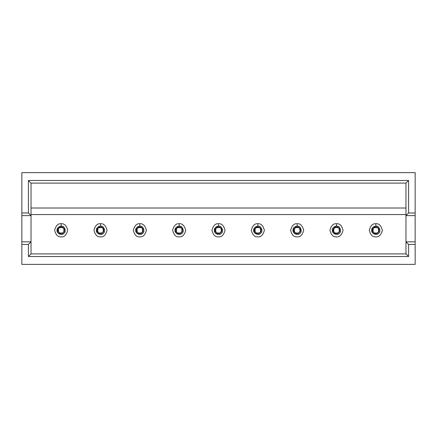 <?xml version="1.0" encoding="UTF-8"?>
<svg xmlns="http://www.w3.org/2000/svg" width="437" height="437" viewBox="0 0 437 437"><rect width="100%" height="100%" fill="white"/><g stroke="black" fill="none" stroke-linecap="round" stroke-linejoin="round"><path stroke-width="0.66" d="M21.85 172.615L415.15 172.615L415.15 264.385L21.85 264.385L21.85 172.615L21.85 212.994L28.405 212.994L28.405 180.481L408.595 180.481L408.595 212.994L415.15 212.994L415.15 172.615L21.85 172.615M405.973 214.567L31.027 214.567L405.973 214.567M31.027 253.897L405.973 253.897L405.973 183.103L31.027 183.103L31.027 253.897L28.405 256.519L28.405 244.458L21.85 244.458L21.85 264.385L415.15 264.385L415.15 244.458L408.595 244.458L408.595 256.519L28.405 256.519L408.595 256.519L408.595 244.458L415.15 244.458L415.15 215.616L405.973 215.616L405.973 241.836L415.15 241.836L405.973 241.836L408.595 244.458L405.973 241.836L405.973 253.897L408.595 256.519L405.973 253.897L31.027 253.897L31.027 215.616L21.85 215.616L21.85 241.836L31.027 241.836L21.85 241.836L21.85 244.458L28.405 244.458L31.027 241.836L28.405 244.458L28.405 256.519L31.027 253.897M31.027 208.012L405.973 208.012L31.027 208.012M21.85 212.994L21.85 215.616L31.027 215.616L28.405 212.994L21.85 212.994M28.405 212.994L31.027 215.616L31.027 183.103L28.405 180.481L28.405 212.994M28.405 180.481L31.027 183.103L405.973 183.103L408.595 180.481L28.405 180.481M415.15 215.616L415.15 212.994L408.595 212.994L405.973 215.616L415.15 215.616M408.595 180.481L405.973 183.103L405.973 215.616L408.595 212.994L408.595 180.481M58.077 230.299C56.974 233.986 65.386 233.986 64.283 230.299C65.386 226.612 56.974 226.612 58.077 230.299C56.974 226.612 65.386 226.612 64.283 230.299C65.386 233.986 56.974 233.986 58.077 230.299L57.056 230.299C57.318 227.814 58.695 226.437 61.18 226.175C64.354 225.459 66.845 231.479 64.097 233.216C62.36 235.964 56.34 233.473 57.056 230.299C56.34 233.473 62.36 235.964 64.097 233.216C66.845 231.479 64.354 225.459 61.18 226.175L61.18 223.744C64.277 223.373 66.462 225.558 67.735 230.299C66.462 235.04 64.277 237.225 61.18 236.854C58.083 237.225 55.898 235.04 54.625 230.299C55.898 225.558 58.083 223.373 61.18 223.744C58.083 223.373 55.898 225.558 54.625 230.299C55.898 235.04 58.083 237.225 61.18 236.854C64.277 237.225 66.462 235.04 67.735 230.299C66.462 225.558 64.277 223.373 61.18 223.744L61.18 226.175C58.695 226.437 57.318 227.814 57.056 230.299L58.077 230.299L58.126 230.856M64.234 230.856L64.283 230.299M97.407 230.299C96.304 233.986 104.716 233.986 103.613 230.299C104.716 226.612 96.304 226.612 97.407 230.299C96.304 226.612 104.716 226.612 103.613 230.299C104.716 233.986 96.304 233.986 97.407 230.299L96.386 230.299C96.648 227.814 98.025 226.437 100.51 226.175C103.684 225.459 106.175 231.479 103.427 233.216C101.69 235.964 95.67 233.473 96.386 230.299C95.67 233.473 101.69 235.964 103.427 233.216C106.175 231.479 103.684 225.459 100.51 226.175L100.51 223.744C103.607 223.373 105.792 225.558 107.065 230.299C105.792 235.04 103.607 237.225 100.51 236.854C97.413 237.225 95.228 235.04 93.955 230.299C95.228 225.558 97.413 223.373 100.51 223.744C97.413 223.373 95.228 225.558 93.955 230.299C95.228 235.04 97.413 237.225 100.51 236.854C103.607 237.225 105.792 235.04 107.065 230.299C105.792 225.558 103.607 223.373 100.51 223.744L100.51 226.175C98.025 226.437 96.648 227.814 96.386 230.299L97.407 230.299L97.456 230.856M103.564 230.856L103.613 230.299M136.737 230.299C135.634 233.986 144.046 233.986 142.943 230.299C144.046 226.612 135.634 226.612 136.737 230.299C135.634 226.612 144.046 226.612 142.943 230.299C144.046 233.986 135.634 233.986 136.737 230.299L135.716 230.299C135.978 227.814 137.355 226.437 139.84 226.175C143.014 225.459 145.505 231.479 142.757 233.216C141.02 235.964 135 233.473 135.716 230.299C135 233.473 141.02 235.964 142.757 233.216C145.505 231.479 143.014 225.459 139.84 226.175L139.84 223.744C142.937 223.373 145.122 225.558 146.395 230.299C145.122 235.04 142.937 237.225 139.84 236.854C136.743 237.225 134.558 235.04 133.285 230.299C134.558 225.558 136.743 223.373 139.84 223.744C136.743 223.373 134.558 225.558 133.285 230.299C134.558 235.04 136.743 237.225 139.84 236.854C142.937 237.225 145.122 235.04 146.395 230.299C145.122 225.558 142.937 223.373 139.84 223.744L139.84 226.175C137.355 226.437 135.978 227.814 135.716 230.299L136.737 230.299L136.786 230.856M142.894 230.856L142.943 230.299M176.067 230.299C174.964 233.986 183.376 233.986 182.273 230.299C183.376 226.612 174.964 226.612 176.067 230.299C174.964 226.612 183.376 226.612 182.273 230.299C183.376 233.986 174.964 233.986 176.067 230.299L175.046 230.299C175.308 227.814 176.685 226.437 179.17 226.175C182.344 225.459 184.835 231.479 182.087 233.216C180.35 235.964 174.33 233.473 175.046 230.299C174.33 233.473 180.35 235.964 182.087 233.216C184.835 231.479 182.344 225.459 179.17 226.175L179.17 223.744C182.267 223.373 184.452 225.558 185.725 230.299C184.452 235.04 182.267 237.225 179.17 236.854C176.073 237.225 173.888 235.04 172.615 230.299C173.888 225.558 176.073 223.373 179.17 223.744C176.073 223.373 173.888 225.558 172.615 230.299C173.888 235.04 176.073 237.225 179.17 236.854C182.267 237.225 184.452 235.04 185.725 230.299C184.452 225.558 182.267 223.373 179.17 223.744L179.17 226.175C176.685 226.437 175.308 227.814 175.046 230.299L176.067 230.299L176.116 230.856M182.224 230.856L182.273 230.299M215.397 230.299C214.294 233.986 222.706 233.986 221.603 230.299C222.706 226.612 214.294 226.612 215.397 230.299C214.294 226.612 222.706 226.612 221.603 230.299C222.706 233.986 214.294 233.986 215.397 230.299L214.376 230.299C214.638 227.814 216.015 226.437 218.5 226.175C221.674 225.459 224.165 231.479 221.417 233.216C219.68 235.964 213.66 233.473 214.376 230.299C213.66 233.473 219.68 235.964 221.417 233.216C224.165 231.479 221.674 225.459 218.5 226.175L218.5 223.744C221.597 223.373 223.782 225.558 225.055 230.299C223.782 235.04 221.597 237.225 218.5 236.854C215.403 237.225 213.218 235.04 211.945 230.299C213.218 225.558 215.403 223.373 218.5 223.744C215.403 223.373 213.218 225.558 211.945 230.299C213.218 235.04 215.403 237.225 218.5 236.854C221.597 237.225 223.782 235.04 225.055 230.299C223.782 225.558 221.597 223.373 218.5 223.744L218.5 226.175C216.015 226.437 214.638 227.814 214.376 230.299L215.397 230.299L215.446 230.856M221.554 230.856L221.603 230.299M254.727 230.299C253.624 233.986 262.036 233.986 260.933 230.299C262.036 226.612 253.624 226.612 254.727 230.299C253.624 226.612 262.036 226.612 260.933 230.299C262.036 233.986 253.624 233.986 254.727 230.299L253.706 230.299C253.968 227.814 255.345 226.437 257.83 226.175C261.004 225.459 263.495 231.479 260.747 233.216C259.01 235.964 252.99 233.473 253.706 230.299C252.99 233.473 259.01 235.964 260.747 233.216C263.495 231.479 261.004 225.459 257.83 226.175L257.83 223.744C260.927 223.373 263.112 225.558 264.385 230.299C263.112 235.04 260.927 237.225 257.83 236.854C254.733 237.225 252.548 235.04 251.275 230.299C252.548 225.558 254.733 223.373 257.83 223.744C254.733 223.373 252.548 225.558 251.275 230.299C252.548 235.04 254.733 237.225 257.83 236.854C260.927 237.225 263.112 235.04 264.385 230.299C263.112 225.558 260.927 223.373 257.83 223.744L257.83 226.175C255.345 226.437 253.968 227.814 253.706 230.299L254.727 230.299L254.776 230.856M260.884 230.856L260.933 230.299M294.057 230.299C292.954 233.986 301.366 233.986 300.263 230.299C301.366 226.612 292.954 226.612 294.057 230.299C292.954 226.612 301.366 226.612 300.263 230.299C301.366 233.986 292.954 233.986 294.057 230.299L293.036 230.299C293.298 227.814 294.675 226.437 297.16 226.175C300.334 225.459 302.825 231.479 300.077 233.216C298.34 235.964 292.32 233.473 293.036 230.299C292.32 233.473 298.34 235.964 300.077 233.216C302.825 231.479 300.334 225.459 297.16 226.175L297.16 223.744C300.257 223.373 302.442 225.558 303.715 230.299C302.442 235.04 300.257 237.225 297.16 236.854C294.063 237.225 291.878 235.04 290.605 230.299C291.878 225.558 294.063 223.373 297.16 223.744C294.063 223.373 291.878 225.558 290.605 230.299C291.878 235.04 294.063 237.225 297.16 236.854C300.257 237.225 302.442 235.04 303.715 230.299C302.442 225.558 300.257 223.373 297.16 223.744L297.16 226.175C294.675 226.437 293.298 227.814 293.036 230.299L294.057 230.299L294.106 230.856M300.214 230.856L300.263 230.299M333.387 230.299C332.284 233.986 340.696 233.986 339.593 230.299C340.696 226.612 332.284 226.612 333.387 230.299C332.284 226.612 340.696 226.612 339.593 230.299C340.696 233.986 332.284 233.986 333.387 230.299L332.366 230.299C332.628 227.814 334.005 226.437 336.49 226.175C339.664 225.459 342.155 231.479 339.407 233.216C337.67 235.964 331.65 233.473 332.366 230.299C331.65 233.473 337.67 235.964 339.407 233.216C342.155 231.479 339.664 225.459 336.49 226.175L336.49 223.744C339.587 223.373 341.772 225.558 343.045 230.299C341.772 235.04 339.587 237.225 336.49 236.854C333.393 237.225 331.208 235.04 329.935 230.299C331.208 225.558 333.393 223.373 336.49 223.744C333.393 223.373 331.208 225.558 329.935 230.299C331.208 235.04 333.393 237.225 336.49 236.854C339.587 237.225 341.772 235.04 343.045 230.299C341.772 225.558 339.587 223.373 336.49 223.744L336.49 226.175C334.005 226.437 332.628 227.814 332.366 230.299L333.387 230.299L333.436 230.856M339.544 230.856L339.593 230.299M372.717 230.299C371.614 233.986 380.026 233.986 378.923 230.299C380.026 226.612 371.614 226.612 372.717 230.299C371.614 226.612 380.026 226.612 378.923 230.299C380.026 233.986 371.614 233.986 372.717 230.299L371.696 230.299C371.958 227.814 373.335 226.437 375.82 226.175C378.994 225.459 381.485 231.479 378.737 233.216C377 235.964 370.98 233.473 371.696 230.299C370.98 233.473 377 235.964 378.737 233.216C381.485 231.479 378.994 225.459 375.82 226.175L375.82 223.744C378.917 223.373 381.102 225.558 382.375 230.299C381.102 235.04 378.917 237.225 375.82 236.854C372.723 237.225 370.538 235.04 369.265 230.299C370.538 225.558 372.723 223.373 375.82 223.744C372.723 223.373 370.538 225.558 369.265 230.299C370.538 235.04 372.723 237.225 375.82 236.854C378.917 237.225 381.102 235.04 382.375 230.299C381.102 225.558 378.917 223.373 375.82 223.744L375.82 226.175C373.335 226.437 371.958 227.814 371.696 230.299L372.717 230.299L372.766 230.856M378.874 230.856L378.923 230.299M61.18 233.402C64.867 234.505 64.867 226.093 61.18 227.196C57.493 226.093 57.493 234.505 61.18 233.402C57.493 234.505 57.493 226.093 61.18 227.196C64.867 226.093 64.867 234.505 61.18 233.402L61.18 233.402M64.097 227.382C62.36 224.634 56.34 227.125 57.056 230.299C57.318 232.784 58.695 234.161 61.18 234.423M100.51 233.402C104.197 234.505 104.197 226.093 100.51 227.196C96.823 226.093 96.823 234.505 100.51 233.402C96.823 234.505 96.823 226.093 100.51 227.196C104.197 226.093 104.197 234.505 100.51 233.402L100.51 233.402M103.427 227.382C101.69 224.634 95.67 227.125 96.386 230.299C96.648 232.784 98.025 234.161 100.51 234.423M139.84 233.402C143.527 234.505 143.527 226.093 139.84 227.196C136.153 226.093 136.153 234.505 139.84 233.402C136.153 234.505 136.153 226.093 139.84 227.196C143.527 226.093 143.527 234.505 139.84 233.402L139.84 233.402M142.757 227.382C141.02 224.634 135 227.125 135.716 230.299C135.978 232.784 137.355 234.161 139.84 234.423M179.17 233.402C182.857 234.505 182.857 226.093 179.17 227.196C175.483 226.093 175.483 234.505 179.17 233.402C175.483 234.505 175.483 226.093 179.17 227.196C182.857 226.093 182.857 234.505 179.17 233.402L179.17 233.402M182.087 227.382C180.35 224.634 174.33 227.125 175.046 230.299C175.308 232.784 176.685 234.161 179.17 234.423M218.5 233.402C222.187 234.505 222.187 226.093 218.5 227.196C214.813 226.093 214.813 234.505 218.5 233.402C214.813 234.505 214.813 226.093 218.5 227.196C222.187 226.093 222.187 234.505 218.5 233.402L218.5 233.402M221.417 227.382C219.68 224.634 213.66 227.125 214.376 230.299C214.638 232.784 216.015 234.161 218.5 234.423M257.83 233.402C261.517 234.505 261.517 226.093 257.83 227.196C254.143 226.093 254.143 234.505 257.83 233.402C254.143 234.505 254.143 226.093 257.83 227.196C261.517 226.093 261.517 234.505 257.83 233.402L257.83 233.402M260.747 227.382C259.01 224.634 252.99 227.125 253.706 230.299C253.968 232.784 255.345 234.161 257.83 234.423M297.16 233.402C300.847 234.505 300.847 226.093 297.16 227.196C293.473 226.093 293.473 234.505 297.16 233.402C293.473 234.505 293.473 226.093 297.16 227.196C300.847 226.093 300.847 234.505 297.16 233.402L297.16 233.402M300.077 227.382C298.34 224.634 292.32 227.125 293.036 230.299C293.298 232.784 294.675 234.161 297.16 234.423M336.49 233.402C340.177 234.505 340.177 226.093 336.49 227.196C332.803 226.093 332.803 234.505 336.49 233.402C332.803 234.505 332.803 226.093 336.49 227.196C340.177 226.093 340.177 234.505 336.49 233.402L336.49 233.402M339.407 227.382C337.67 224.634 331.65 227.125 332.366 230.299C332.628 232.784 334.005 234.161 336.49 234.423M375.82 233.402C379.507 234.505 379.507 226.093 375.82 227.196C372.133 226.093 372.133 234.505 375.82 233.402C372.133 234.505 372.133 226.093 375.82 227.196C379.507 226.093 379.507 234.505 375.82 233.402L375.82 233.402M378.737 227.382C377 224.634 370.98 227.125 371.696 230.299C371.958 232.784 373.335 234.161 375.82 234.423"/></g></svg>
